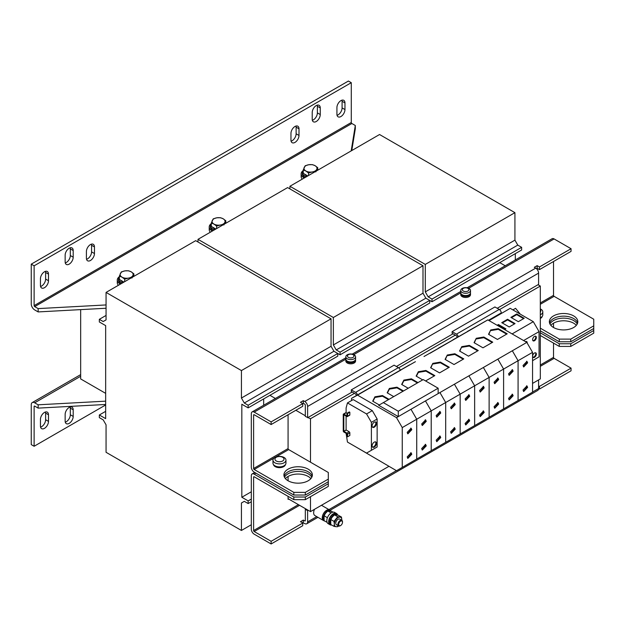 <?xml version="1.0" encoding="UTF-8"?>
<svg xmlns="http://www.w3.org/2000/svg" width="625" height="625" viewBox="0 0 625 625"><rect width="100%" height="100%" fill="white"/><g stroke="black" fill="none" stroke-linecap="round" stroke-linejoin="round"><path stroke-width="0.94" d="M284.102 476.289A14.219 8.211 180 0 1 288.078 471.812A14.219 8.211 180 0 1 302.492 469.797A14.219 8.211 180 0 1 312.172 476.289M308.188 480.766A14.219 8.211 0 0 0 312.359 474.961A14.219 8.211 0 0 0 303.578 467.375A14.219 8.211 0 0 0 288.078 469.156A14.219 8.211 0 0 0 283.914 474.961A14.219 8.211 0 0 0 292.695 482.547A14.219 8.211 0 0 0 308.188 480.766M549.555 323.031A14.219 8.211 180 0 1 553.531 318.555A14.219 8.211 180 0 1 567.945 316.547A14.219 8.211 180 0 1 577.617 323.031M573.641 327.508A14.219 8.211 0 0 0 577.805 321.703A14.219 8.211 0 0 0 569.023 314.117A14.219 8.211 0 0 0 553.531 315.898A14.219 8.211 0 0 0 549.367 321.703A14.219 8.211 0 0 0 558.141 329.289A14.219 8.211 0 0 0 573.641 327.508M311.773 477.281A14.219 8.211 -0 0 0 288.078 473.797A14.219 8.211 -0 0 0 284.5 477.281M285.398 478.609A14.219 8.211 180 0 1 288.078 476.453L288.078 480.766M577.227 324.031A14.219 8.211 -0 0 0 553.531 320.547A14.219 8.211 -0 0 0 549.945 324.031M550.844 325.352A14.219 8.211 180 0 1 553.531 323.195A14.219 8.211 180 0 1 576.32 325.352M469.703 396.273L469.031 394.789L465.109 398.93L465.781 400.414L469.703 396.273M465.516 400.203L469.125 395.945L468.719 394.664M469.703 420.82L469.031 419.336L465.109 423.477L465.781 424.961L469.703 420.82M465.516 424.75L469.125 420.492L468.719 419.211M498.664 379.555L497.992 378.07L494.062 382.211L494.742 383.695L498.664 379.555M494.477 383.484L498.086 379.227L497.672 377.945M498.664 404.102L497.992 402.617L494.062 406.758L494.742 408.242L498.664 404.102M494.477 408.031L498.086 403.773L497.672 402.492M455.227 429.18L454.555 427.695L450.625 431.836L451.305 433.32L455.227 429.18M451.039 433.117L454.648 428.852L454.242 427.57M455.227 404.633L454.555 403.148L450.625 407.289L451.305 408.773L455.227 404.633M451.039 408.562L454.648 404.305L454.242 403.023M440.742 412.992L440.07 411.508L436.148 415.648L436.82 417.133L440.742 412.992M436.562 416.922L440.172 412.664L439.758 411.383M440.742 437.539L440.07 436.055L436.148 440.195L436.82 441.68L440.742 437.539M436.562 441.477L440.172 437.211L439.758 435.93M374.266 447.094A3.047 1.758 120 0 0 376.258 444.414A3.047 1.758 120 0 0 375.789 441.969A3.047 1.758 120 0 0 374.266 442.117A3.047 1.758 120 0 0 372.273 444.805A3.047 1.758 120 0 0 372.742 447.25A3.047 1.758 120 0 0 374.266 447.094M372.484 447.031A3.047 1.758 120 0 0 373.695 446.766A3.047 1.758 120 0 0 375.594 444.344A3.047 1.758 120 0 0 375.477 441.852M374.266 427.195A3.047 1.758 120 0 0 376.258 424.508A3.047 1.758 120 0 0 375.789 422.062A3.047 1.758 120 0 0 374.266 422.219A3.047 1.758 120 0 0 372.273 424.898A3.047 1.758 120 0 0 372.742 427.344A3.047 1.758 120 0 0 374.266 427.195M372.484 427.133A3.047 1.758 120 0 0 373.695 426.859A3.047 1.758 120 0 0 375.594 424.438A3.047 1.758 120 0 0 375.477 421.945M527.195 343.07A2.641 1.523 120 0 0 526.672 341.562A2.641 1.523 120 0 0 525.469 341.625M526.641 342.297A2.641 1.523 120 0 0 526.352 341.453M534.484 357.312A2.641 1.523 120 0 0 536.211 354.992A2.641 1.523 120 0 0 535.805 352.875A2.641 1.523 120 0 0 534.484 353A2.641 1.523 120 0 0 532.758 355.328A2.641 1.523 120 0 0 533.164 357.445A2.641 1.523 120 0 0 534.484 357.312M532.906 357.227A2.641 1.523 120 0 0 533.906 356.984A2.641 1.523 120 0 0 535.547 354.922A2.641 1.523 120 0 0 535.484 352.758M534.484 340.727A2.641 1.523 120 0 0 536.211 338.406A2.641 1.523 120 0 0 535.805 336.289A2.641 1.523 120 0 0 534.484 336.414A2.641 1.523 120 0 0 532.758 338.742A2.641 1.523 120 0 0 533.164 340.859A2.641 1.523 120 0 0 534.484 340.727M532.906 340.641A2.641 1.523 120 0 0 533.906 340.398A2.641 1.523 120 0 0 535.547 338.336A2.641 1.523 120 0 0 535.484 336.172M426.266 445.898L425.594 444.414L421.672 448.555L422.344 450.039L426.266 445.898M422.078 449.836L425.695 445.57L425.281 444.289M426.266 421.352L425.594 419.867L421.672 424.008L422.344 425.492L426.266 421.352M422.078 425.281L425.695 421.023L425.281 419.742M527.617 362.836L526.945 361.352L523.023 365.492L523.695 366.977L527.617 362.836M523.438 366.766L527.047 362.508L526.633 361.227M527.617 387.383L526.945 385.898L523.023 390.039L523.695 391.523L527.617 387.383M523.438 391.312L527.047 387.055L526.633 385.773M513.141 371.195L512.469 369.711L508.547 373.852L509.219 375.336L513.141 371.195M508.953 375.125L512.562 370.867L512.156 369.586M513.141 395.742L512.469 394.258L508.547 398.398L509.219 399.883L513.141 395.742M508.953 399.672L512.562 395.414L512.156 394.133M484.18 387.914L483.508 386.43L479.586 390.57L480.258 392.055L484.18 387.914M480 391.844L483.609 387.586L483.195 386.305M484.18 412.461L483.508 410.977L479.586 415.117L480.258 416.602L484.18 412.461M480 416.391L483.609 412.133L483.195 410.852M411.789 429.711L411.117 428.227L407.188 432.367L407.867 433.852L411.789 429.711M407.602 433.641L411.211 429.383L410.805 428.102M411.789 454.258L411.117 452.773L407.188 456.914L407.867 458.398L411.789 454.258M407.602 458.195L411.211 453.93L410.805 452.648M44.469 428.352A5.688 3.281 120 0 0 48.484 421.391L48.484 414.758A5.688 3.281 120 0 0 47.312 412.148A5.688 3.281 120 0 0 42.93 413.672A5.688 3.281 120 0 0 40.445 419.398L40.445 426.031A5.688 3.281 120 0 0 41.617 428.641A5.688 3.281 120 0 0 44.469 428.352M40.57 427.133A5.688 3.281 120 0 0 41.594 426.695A5.688 3.281 120 0 0 45.617 419.727L45.617 413.094A5.688 3.281 120 0 0 45.484 411.992M69.172 423.383A5.688 3.281 120 0 0 73.195 416.414L73.195 409.781A5.688 3.281 120 0 0 72.016 407.172A5.688 3.281 120 0 0 67.633 408.695A5.688 3.281 120 0 0 65.148 414.422L65.148 421.055A5.688 3.281 120 0 0 66.328 423.664A5.688 3.281 120 0 0 69.172 423.383M65.281 422.156A5.688 3.281 120 0 0 66.297 421.719A5.688 3.281 120 0 0 70.32 414.758L70.32 408.117A5.688 3.281 120 0 0 70.188 407.023M294.977 126.484A5.688 3.281 120 0 0 290.953 133.453L290.953 140.086A5.688 3.281 120 0 0 292.133 142.688A5.688 3.281 120 0 0 296.516 141.164A5.688 3.281 120 0 0 299 135.445L299 128.805A5.688 3.281 120 0 0 297.82 126.203A5.688 3.281 120 0 0 294.977 126.484M316.234 105.586A5.688 3.281 120 0 0 312.211 112.555L312.211 119.188A5.688 3.281 120 0 0 313.391 121.789A5.688 3.281 120 0 0 317.773 120.266A5.688 3.281 120 0 0 320.258 114.547L320.258 107.906A5.688 3.281 120 0 0 319.078 105.305A5.688 3.281 120 0 0 316.234 105.586M340.938 100.609A5.688 3.281 120 0 0 336.922 107.578L336.922 114.211A5.688 3.281 120 0 0 338.094 116.813A5.688 3.281 120 0 0 342.477 115.289A5.688 3.281 120 0 0 344.961 109.57L344.961 102.93A5.688 3.281 120 0 0 343.781 100.328A5.688 3.281 120 0 0 340.938 100.609M69.172 248.227A5.688 3.281 120 0 0 65.148 255.195L65.148 261.828A5.688 3.281 120 0 0 66.328 264.43A5.688 3.281 120 0 0 70.711 262.906A5.688 3.281 120 0 0 73.195 257.188L73.195 250.547A5.688 3.281 120 0 0 72.016 247.945A5.688 3.281 120 0 0 69.172 248.227M90.43 244.578A5.688 3.281 120 0 0 86.406 251.547L86.406 258.18A5.688 3.281 120 0 0 87.586 260.781A5.688 3.281 120 0 0 91.969 259.258A5.688 3.281 120 0 0 94.453 253.539L94.453 246.898A5.688 3.281 120 0 0 93.273 244.297A5.688 3.281 120 0 0 90.43 244.578M44.469 271.781A5.688 3.281 120 0 0 40.445 278.75L40.445 285.383A5.688 3.281 120 0 0 41.617 287.984A5.688 3.281 120 0 0 46.008 286.461A5.688 3.281 120 0 0 48.484 280.734L48.484 274.102A5.688 3.281 120 0 0 47.312 271.5A5.688 3.281 120 0 0 44.469 271.781M303.148 170.586A9.344 5.398 0 0 0 301.141 173.922A9.344 5.398 0 0 0 303.883 177.734A9.344 5.398 0 0 0 304.297 177.961M303.242 170.477A8.125 4.688 0 0 0 302.359 172.594L302.359 173.922A8.125 4.688 0 0 0 304.742 177.242A8.125 4.688 0 0 0 305.156 177.461M302.359 172.594A8.125 4.688 0 0 0 304.742 175.914A8.125 4.688 0 0 0 306.508 176.688M307.711 175.992A6.5 3.75 180 0 1 305.891 175.25A6.5 3.75 180 0 1 304.492 174.039M119.289 276.734A9.344 5.398 0 0 0 117.281 280.07A9.344 5.398 0 0 0 120.023 283.891A9.344 5.398 0 0 0 120.438 284.117M119.375 276.625A8.125 4.688 0 0 0 118.5 278.75L118.5 280.07A8.125 4.688 0 0 0 120.883 283.391A8.125 4.688 0 0 0 121.297 283.617M118.5 278.75A8.125 4.688 0 0 0 120.883 282.062A8.125 4.688 0 0 0 122.648 282.836M123.852 282.141A6.5 3.75 180 0 1 122.031 281.398A6.5 3.75 180 0 1 120.633 280.195M211.219 223.656A9.344 5.398 0 0 0 209.211 227A9.344 5.398 0 0 0 211.953 230.812A9.344 5.398 0 0 0 212.367 231.039M211.305 223.555A8.125 4.688 0 0 0 210.43 225.672L210.43 227A8.125 4.688 0 0 0 212.812 230.312A8.125 4.688 0 0 0 213.227 230.539M210.43 225.672A8.125 4.688 0 0 0 212.812 228.984A8.125 4.688 0 0 0 214.578 229.758M215.781 229.062A6.5 3.75 180 0 1 213.961 228.328A6.5 3.75 180 0 1 212.562 227.117M345.891 359.523A4.875 2.812 0 0 0 345.836 359.953L345.836 361.016A4.875 2.812 0 0 0 347.258 363.008A4.875 2.812 0 0 0 352.578 363.617A4.875 2.812 0 0 0 355.586 361.016L355.586 359.953A4.875 2.812 0 0 0 355.523 359.523M345.836 359.953A4.875 2.812 0 0 0 347.258 361.945A4.875 2.812 0 0 0 352.578 362.555A4.875 2.812 0 0 0 355.586 359.953M353.023 354.703A3.281 1.891 0 0 0 348.391 354.703A3.281 1.891 0 0 0 348.391 357.375A3.281 1.891 0 0 0 353.023 357.375A3.281 1.891 0 0 0 353.023 354.703M347.258 354.812A4.875 2.812 180 0 1 349.086 354.148A4.875 2.812 180 0 1 352.336 354.148A4.875 2.812 180 0 1 354.156 354.812A4.875 2.812 180 0 1 355.586 356.805A4.875 2.812 180 0 1 354.156 358.789A4.875 2.812 180 0 1 347.258 358.789A4.875 2.812 180 0 1 345.836 356.805A4.875 2.812 180 0 1 347.258 354.812M355.586 356.805L355.586 359.094A4.875 2.812 180 0 1 354.156 361.078A4.875 2.812 180 0 1 348.844 361.688A4.875 2.812 180 0 1 345.836 359.094L345.836 356.805M460.805 293.18A4.875 2.812 0 0 0 460.75 293.609L460.75 294.672A4.875 2.812 0 0 0 462.172 296.656A4.875 2.812 0 0 0 467.484 297.273A4.875 2.812 0 0 0 470.5 294.672L470.5 293.609A4.875 2.812 0 0 0 470.438 293.18M460.75 293.609A4.875 2.812 0 0 0 462.172 295.602A4.875 2.812 0 0 0 467.484 296.211A4.875 2.812 0 0 0 470.5 293.609M469.07 288.469A4.875 2.812 180 0 1 470.5 290.453A4.875 2.812 180 0 1 469.07 292.445A4.875 2.812 180 0 1 462.172 292.445A4.875 2.812 180 0 1 460.75 290.453A4.875 2.812 180 0 1 462.172 288.469A4.875 2.812 180 0 1 464 287.805A4.875 2.812 180 0 1 467.25 287.805A4.875 2.812 180 0 1 469.07 288.469M470.5 290.453L470.5 292.742A4.875 2.812 180 0 1 469.07 294.734A4.875 2.812 180 0 1 463.758 295.344A4.875 2.812 180 0 1 460.75 292.742L460.75 290.453M463.305 291.031A3.281 1.891 0 0 0 467.938 291.031A3.281 1.891 0 0 0 467.938 288.352A3.281 1.891 0 0 0 463.305 288.352A3.281 1.891 0 0 0 463.305 291.031M282.664 457.289A4.523 2.609 0 0 0 276.266 457.289A4.523 2.609 0 0 0 276.266 460.984A4.523 2.609 0 0 0 282.664 460.984A4.523 2.609 0 0 0 282.664 457.289M274.867 457.477A6.5 3.75 180 0 1 276.711 456.734A10.562 10.562 0 0 1 282.219 456.734A6.5 3.75 180 0 1 284.062 457.477A6.5 3.75 180 0 1 285.961 460.133A6.5 3.75 180 0 1 284.062 462.789A6.5 3.75 180 0 1 274.867 462.789A6.5 3.75 180 0 1 272.961 460.133A6.5 3.75 180 0 1 274.867 457.477M285.961 460.133L285.961 463.117A6.5 3.75 180 0 1 284.062 465.773A6.5 3.75 180 0 1 276.977 466.586A6.5 3.75 180 0 1 272.961 463.117L272.961 460.133M540.312 308.906A6.5 3.75 180 0 1 540.891 309.203A6.5 3.75 180 0 1 542.797 311.852L542.797 314.836A6.5 3.75 180 0 1 540.891 317.492A6.5 3.75 180 0 1 540.312 317.789M542.797 311.852A6.5 3.75 180 0 1 540.891 314.508A6.5 3.75 180 0 1 540.312 314.805M324.07 520.758A6.094 3.516 -60 0 1 323.531 520.547A6.094 3.516 -60 0 1 322.594 515.664A6.094 3.516 -60 0 1 326.578 510.289A6.094 3.516 -60 0 1 329.625 509.992A6.094 3.516 -60 0 1 330.078 510.344M337.516 514.688A6.5 3.75 120 0 0 336.492 513.484A6.5 3.75 120 0 0 329.023 519.438A6.5 3.75 120 0 0 329.992 524.742A6.5 3.75 120 0 0 331.547 525.023M336.492 513.484L334.656 512.422A6.5 3.75 120 0 0 327.188 518.375A6.5 3.75 120 0 0 328.156 523.68L329.992 524.742M340.203 525.781L340.594 525.555A2.688 1.555 -60 0 1 338.695 524.461A2.688 1.555 -60 0 1 340.594 521.164A2.688 1.555 -60 0 1 342.5 522.266A2.688 1.555 -60 0 1 340.594 525.555L340.203 525.781A3.25 1.875 -60 0 1 338.578 525.945A3.25 1.875 -60 0 1 338.078 523.344A3.25 1.875 -60 0 1 340.203 520.477A3.25 1.875 -60 0 1 341.828 520.32A3.25 1.875 -60 0 1 342.5 521.805A3.25 1.875 -60 0 1 342.492 522.047M338.578 525.945L336.445 524.719A3.25 1.875 -60 0 1 335.945 522.109A3.25 1.875 -60 0 1 338.07 519.25A3.25 1.875 -60 0 1 339.695 519.086L341.828 520.32M454.422 437.273L460.164 433.961L460.164 394.148L454.422 384.203L526.812 342.406L487.812 319.891L467.438 331.438M483.375 420.555L489.125 417.242L489.125 377.43L483.375 367.484L489.125 377.43L503.602 369.07L497.859 359.125L503.602 369.07L518.078 360.711L512.336 350.766L518.078 360.711L532.562 352.352L526.812 342.406M439.938 445.633L445.688 442.32L445.688 402.508L439.938 392.562L454.422 384.203L460.164 394.148L474.641 385.789L468.898 375.844L474.648 385.789L489.125 377.43L489.125 417.242L503.602 408.883L503.602 369.07L503.602 408.883L518.078 400.523L518.086 360.711L518.078 400.523L532.562 392.164L532.562 352.352M425.461 453.992L431.211 450.68L431.211 410.867L425.461 400.922L439.938 392.562L445.688 402.508L460.164 394.148L460.164 433.961L474.641 425.602L474.641 385.789L474.648 425.602L489.125 417.242M410.984 462.352L416.727 459.039L416.727 419.227L410.984 409.281L425.461 400.922L398.289 416.609L398.289 411.234L438.156 388.211L423.219 379.586L378.695 405.297L398.289 416.609L396.508 417.641L357.508 395.125L351.57 398.336L409.523 364.875M512.336 403.836L518.086 400.523M497.859 412.195L503.602 408.883M468.898 428.914L474.648 425.602M357.203 447.695L396.508 470.711L402.25 467.398L402.25 427.586L396.508 417.641M80.664 309.625L80.664 378.93L105.656 393.359M99.336 414.984L99.336 417.641L103.188 419.859L106.062 424.836L106.062 452.305L241.43 530.461L241.43 502.992L244.297 501.336L248.148 503.555L248.148 500.906L241.828 497.25L241.828 404.234L248.148 407.883L248.148 405.234L244.297 403.008L241.43 398.031L241.43 370.57L106.062 292.414L106.062 319.883L103.188 321.539L99.336 319.312L99.336 321.969L105.656 325.617L105.656 418.633L99.336 414.984L105.656 411.336M515.32 259.961L515.32 253.633M248.148 407.883L337.781 356.141L337.781 353.484L340.078 354.812L429.711 303.062L429.711 300.406L432.008 301.734L521.641 249.984L521.641 247.336L517.789 245.109L514.922 240.133L514.922 212.664L379.555 134.516L289.922 186.266L289.922 188.914M432.008 301.734L432.008 299.078L521.641 247.336M432.008 299.078L428.156 296.859L517.789 245.109M428.156 296.859L425.289 291.883L514.922 240.133M425.289 291.883L425.289 264.414L514.922 212.664M425.289 264.414L289.922 186.266M263.664 405.25L263.664 398.93M241.828 497.25L251.312 491.781M241.43 530.461L251.312 524.75M241.43 502.992L244.297 501.336M248.148 503.555L251.312 501.734M248.148 500.906L251.312 499.078M248.148 405.234L337.781 353.484L333.93 351.258L331.055 346.289L331.055 318.82L195.688 240.664L106.062 292.414M244.297 403.008L333.93 351.258M241.43 398.031L331.055 346.289M241.43 370.57L331.055 318.82M99.336 319.312L106.062 315.438M340.078 354.812L340.078 352.156L429.711 300.406L425.859 298.188L422.992 293.211L422.992 265.742L287.625 187.586L197.992 239.336L197.992 241.992M340.078 352.156L336.227 349.938L425.859 298.188M336.227 349.938L333.359 344.961L422.992 293.211M333.359 344.961L333.359 317.492L422.992 265.742M333.359 317.492L197.992 239.336M295.836 410.273L305.32 415.75M269.922 395.312L275.398 398.477M505.227 265.789L499.75 262.625M288.078 498.68L310.492 511.617L388.922 466.336M532.562 383.406L540.312 378.93L540.312 286.047L538.016 284.719L538.594 284.383L538.594 273.109A4.062 2.344 -120 0 0 535.719 268.133L534.281 267.305L537.156 265.641L539.453 266.969L571.055 248.727L554.102 238.937A4.062 2.344 -120 0 0 552.07 238.742L467.133 287.781M305.32 499.672L293.828 499.672L293.828 497.023L305.32 497.023L305.32 499.672L328.305 486.406L328.305 479.109L305.32 492.375L305.32 495.031L293.828 495.031L293.828 492.375L254.18 469.484A0.812 0.469 60 0 1 253.609 468.492L253.609 415.086A0.812 0.469 60 0 1 254.18 414.75L271.133 424.539L271.133 421.883L303.305 403.305L304.742 404.141A0.812 0.469 60 0 1 305.32 405.133L305.32 416.414L310.492 418.734L310.492 462.188M310.492 478.195L310.492 479.031M310.492 496.688L310.492 511.617M310.492 418.734L354.445 393.359M398.664 367.828L455.281 335.141M499.5 309.609L540.312 286.047M308.188 417.406L352.148 392.031M396.391 366.484L452.984 333.812M497.227 308.273L538.016 284.719M288.078 496.359L288.078 499.344L288.656 499.016M253.609 477.117L254.18 476.789A0.812 0.469 60 0 0 253.609 477.117L253.609 530.523A0.812 0.469 60 0 0 254.18 531.523L299.57 505.312M540.312 366.32L554.102 358.359A0.812 0.469 -120 0 1 553.531 357.367L553.531 343.102M553.531 327.508L553.531 323.195M293.828 497.023L254.18 474.133A4.062 2.344 60 0 0 252.148 473.93A4.062 2.344 60 0 0 251.312 475.789L251.312 529.195A4.062 2.344 60 0 0 254.18 534.172L271.133 543.961L302.734 525.719L302.734 523.062L271.133 541.305L271.133 543.961M307.617 417.742L307.617 406.461A4.062 2.344 60 0 0 304.742 401.484L303.305 400.656L300.438 402.312L302.734 403.641L302.734 406.297L271.133 424.539M303.305 403.305L303.305 400.656M536.477 268.688L537.156 268.297L539.453 269.625L571.055 251.383L571.055 248.727M293.828 495.031L254.18 472.141A4.062 2.344 60 0 1 251.312 467.164L251.312 413.758A4.062 2.344 60 0 1 252.148 411.898A4.062 2.344 60 0 1 254.18 412.102L271.133 421.883M537.156 268.297L537.156 265.641M539.453 269.625L539.453 266.969M328.305 481.758L305.32 495.031M288.078 414.75L288.078 448.586A0.812 0.469 -120 0 0 288.656 449.586L328.305 472.477L328.305 479.109M570.766 346.422L559.273 346.422L559.273 343.766L570.766 343.766L570.766 346.422L593.75 333.148L593.75 328.508L570.766 341.773L559.273 341.773L559.273 339.117L540.312 328.172M593.75 328.508L593.75 325.852L570.766 339.117L570.766 341.773M540.312 330.828L559.273 341.773M273.492 464.609A6.016 3.469 0 0 0 279.461 467.648A6.016 3.469 0 0 0 285.43 464.609M293.828 492.375L305.32 492.375M540.312 318.484A6.016 3.469 0 0 0 542.258 316.328M593.75 325.852L593.75 319.219L554.102 296.328A0.812 0.469 -120 0 1 553.531 295.336L553.531 261.5M559.273 339.117L570.766 339.117M356.164 395.68L356.164 395.016A0.812 0.469 -120 0 0 355.594 394.023L351.281 391.531L351.281 389.875L394.086 365.164L398.398 367.648A2.844 1.641 60 0 1 400.273 370.219M501.242 313.523L501.242 312.914A2.844 1.641 60 0 0 499.234 309.43L494.922 306.945L452.117 331.656L456.43 334.148A2.844 1.641 -120 0 1 458.305 336.711M457 337.461L457 336.797A0.812 0.469 -120 0 0 456.43 335.805L452.117 333.312L452.117 331.656M327.266 511.031A6.016 3.469 120 0 0 323.523 516.336A6.016 3.469 120 0 0 324.492 521.008L323.57 520.477A6.016 3.469 120 0 1 322.609 515.805A6.016 3.469 120 0 1 326.344 510.5L327.266 511.469M327.727 511.094L326.805 510.234L326.805 510.766M324.492 521.008A6.016 3.469 120 0 0 325.156 521.25M331.219 511.273A6.016 3.469 120 0 0 330.5 510.586A6.016 3.469 120 0 0 327.727 510.766M330.5 510.586L329.586 510.062A6.016 3.469 120 0 0 326.805 510.234M333.93 514.875A6.016 3.469 120 0 0 330.188 520.18A6.016 3.469 120 0 0 331.156 524.852L330.234 524.32A6.016 3.469 120 0 1 329.273 519.648A6.016 3.469 120 0 1 333.016 514.344L333.93 515.32M334.391 514.938L333.469 514.078L333.469 514.609M331.156 524.852A6.016 3.469 120 0 0 331.82 525.094M337.883 515.117A6.016 3.469 120 0 0 337.164 514.438A6.016 3.469 120 0 0 334.391 514.609M337.164 514.438L336.25 513.906A6.016 3.469 120 0 0 333.469 514.078M332.977 512.156L331.562 511.344L327.828 511.008L325.633 513.141L324.094 515.656L327.391 517.781M324.094 515.656L324.094 520.633L327.086 522.359M327.828 511.008L331.07 512.883M334 521.375L337.734 516.727L341.469 517.062L338.227 515.195L336.031 514.836L334.492 514.859L332.297 516.992L330.758 519.508L334 521.375L334.336 524.055A5.281 3.047 -60 0 1 336.203 519.242A5.281 3.047 -60 0 1 339.938 517.086A5.281 3.047 -60 0 1 341.805 519.742L341.781 520.297M341.469 517.062L341.805 519.742A5.281 3.047 -60 0 1 341.773 520.289M338.523 525.914A5.281 3.047 -60 0 1 336.203 526.711L334 526.352L334.336 524.055A5.281 3.047 120 0 0 336.203 526.711L337.734 526.688L338.602 525.961M330.758 519.508L330.758 524.484L334 526.352M334.492 514.859L337.734 516.727M314.508 509.297A6.094 3.516 120 0 0 314.914 515.57L323.531 520.547M305.32 509.297L305.32 520.57A0.812 0.469 60 0 1 304.742 520.906L303.305 520.078L300.438 521.734L304.742 523.562A4.062 2.344 60 0 0 306.773 523.758A4.062 2.344 60 0 0 307.617 521.898L307.617 510.625L305.32 509.297L305.891 508.961M538.594 379.922L538.594 388.547L532.562 392.031M308.188 510.289L307.617 510.625M330.055 510.32L537.75 390.406A4.062 2.344 -120 0 0 538.594 388.547L539.453 389.047L571.055 370.805L571.055 368.148L539.453 386.391L539.453 389.047M305.32 497.023L328.305 483.75M570.766 343.766L593.75 330.5M540.312 332.82L559.273 343.766M254.18 476.789L293.828 499.672M288.078 476.453A14.219 8.211 180 0 1 310.875 478.609M540.312 335.469L559.273 346.422M539.453 386.391L538.594 385.898M303.305 520.078L303.305 522.727M554.102 358.359L571.055 368.148M271.133 541.305L254.18 531.523M540.312 312.055A4.523 2.609 0 0 0 540.312 309.664M409.406 463.266L403.844 466.477M467.32 429.828L461.758 433.039M432.82 363.375L430.617 367.742L439.539 372.891L449.305 367.25L440.383 362.102L432.82 363.375L430.875 367.891M429.898 353.328L458.859 336.609L438.477 348.156M496.281 413.109L490.719 416.32M461.773 346.656L459.57 351.023L468.5 356.172L478.266 350.531L469.336 345.383L461.773 346.656L459.836 351.172M458.859 336.609L487.812 319.891M452.844 438.188L447.281 441.398M415.422 361.688L395.039 373.234M425.578 380.953L434.828 375.609L425.906 370.461L418.344 371.734L416.133 376.102L422.703 379.891M402.25 467.398L460.164 433.961M445.688 442.32L445.688 402.508L431.211 410.867L425.461 400.922L438.156 393.586L438.156 388.211M438.359 446.547L432.805 449.758M400.938 370.047L380.562 381.594M417.992 382.609L411.422 378.82L403.859 380.094L401.656 384.461L408.227 388.25M431.211 450.68L431.211 410.867L416.727 419.227L410.984 409.281M481.797 421.469L476.242 424.68M510.758 404.75L505.195 407.961M525.234 396.391L519.68 399.602M423.883 454.906L418.32 458.117M346.109 433.328L347.453 442.062L366.555 453.094L371.391 450.305L371.391 422.328L377.141 419.016L372.305 410.633L353.195 399.602L347.453 402.922L346.109 407.922L346.109 412.766A0.891 0.516 -120 0 1 346.172 412.797L346.977 413.258L346.961 415.883L343.875 414.125A0.891 0.516 -120 0 0 343.242 414.484L343.242 430.945A0.891 0.516 -120 0 0 343.875 432.039L346.914 433.797L346.977 436.484L347.547 436.812L349.844 435.484L349.844 432.898A0.891 0.516 60 0 0 349.219 431.805L346.109 429.945L346.109 416.078M371.391 422.328L366.555 413.953L372.305 410.633M371.391 450.305L377.141 446.984L377.141 419.016M366.555 413.953L347.453 402.922M347.367 416.586A0.891 0.516 60 0 0 347.547 416.18L347.547 413.594L346.977 413.258L349.273 411.93L349.844 412.266L349.844 414.852A0.891 0.516 60 0 1 349.664 415.266L347.367 416.586A0.891 0.516 60 0 1 346.914 416.547L343.812 414.82L343.812 431.273L346.914 433.133A0.891 0.516 60 0 1 347.547 434.227L347.547 436.812M523.602 340.547L539.055 331.625L539.055 356.836L532.562 360.68M520.273 314.148L515.594 308.328L512.898 309.891M489.016 320.586L510.219 308.344L533.305 321.672L539.055 331.625M512.102 333.914L533.305 321.672M515.062 323.578L507.578 319.258L501.75 322.656L509.203 326.961L515.062 323.578M524.195 318.305L516.711 313.984L510.883 317.383L518.336 321.688L524.195 318.305M347.547 413.594L349.844 412.266M383.344 402.609L398.289 411.234M386.461 378.406L366.086 389.953M403.508 390.969L396.945 387.18L389.383 388.453L387.18 392.82L393.742 396.609M504.633 329.602L505.93 328.852L498.445 324.531L497.156 325.281M490.734 329.938L488.531 334.305L497.453 339.453L507.219 333.812L498.297 328.664L490.734 329.938L488.789 334.453M473.336 328.25L452.961 339.797M476.258 338.297L474.055 342.664L482.977 347.812L492.742 342.172L483.82 337.023L476.258 338.297L474.312 342.812M444.375 344.969L424 356.516M447.297 355.016L445.094 359.383L454.016 364.531L463.781 358.891L454.859 353.742L447.297 355.016L445.352 359.531M416.727 459.039L416.727 419.227L402.25 427.586M357.508 395.125L371.984 386.766M389.031 399.328L382.469 395.539L374.906 396.812L372.695 401.18L379.266 404.969M351.57 398.336L351.57 400.547M357.469 394.93A2.844 1.641 -120 0 0 355.594 392.359L351.281 389.875M470.414 293.258L470.414 293.609A4.797 2.766 0 0 1 467.578 296.133A4.797 2.766 0 0 1 462.422 295.672L462.422 294.867M460.828 293.258L460.828 293.609A4.797 2.766 0 0 0 462.047 295.453L462.047 294.664M355.5 359.602L355.5 359.953A4.797 2.766 180 0 1 350.711 362.719A4.797 2.766 180 0 1 345.914 359.953L345.914 359.602M34.125 406.461L34.695 406.133A0.812 0.469 -120 0 0 34.125 406.461L34.125 446.266L105.656 404.969M105.656 401.156L38.148 404.805L34.695 402.812A4.875 2.812 -120 0 0 32.258 402.57A4.875 2.812 -120 0 0 31.25 404.805L31.25 444.609L34.125 446.266M34.695 406.133L38.148 408.117L105.656 404.477M38.148 404.805L38.148 408.117M351.859 123.5A0.812 0.469 60 0 1 351.281 122.508L351.281 82.695L34.125 265.812L34.125 305.617A0.812 0.469 -120 0 0 34.695 306.609L351.859 123.5L355.305 125.492L355.305 128.805L351.781 150.547M106.062 308.25L38.148 311.922L34.695 309.93A4.875 2.812 -120 0 1 31.25 303.961L31.25 264.148L34.125 265.812M31.25 264.148L348.406 81.039L351.281 82.695M291.086 141.188A5.688 3.281 120 0 0 296.125 133.781L296.125 127.148A5.688 3.281 120 0 0 295.992 126.047M312.344 120.289A5.688 3.281 120 0 0 317.383 112.883L317.383 106.25A5.688 3.281 120 0 0 317.25 105.148M337.047 115.312A5.688 3.281 120 0 0 342.086 107.906L342.086 101.273A5.688 3.281 120 0 0 341.961 100.172M65.281 262.93A5.688 3.281 120 0 0 70.32 255.523L70.32 248.891A5.688 3.281 120 0 0 70.188 247.789M86.539 259.281A5.688 3.281 120 0 0 91.578 251.875L91.578 245.242A5.688 3.281 120 0 0 91.445 244.141M40.57 286.484A5.688 3.281 120 0 0 45.617 279.078L45.617 272.445A5.688 3.281 120 0 0 45.484 271.344M38.148 311.922L38.148 308.602L34.695 306.609M301.141 173.922L301.141 176.578A9.344 5.398 0 0 0 302.266 179.133M117.281 280.07L117.281 282.727A9.344 5.398 0 0 0 118.398 285.289M209.211 227L209.211 229.648A9.344 5.398 0 0 0 210.336 232.211M355.305 125.492L351.188 150.891M106.062 304.938L38.148 308.602M223.867 224.961L225.813 220.773L223.156 218.773L220.5 217.711L216.875 217.797L213.25 218.836L211.305 223.023L213.961 224.078A6.5 3.75 180 0 1 212.281 220.453A6.5 3.75 180 0 1 216.875 217.797A6.5 3.75 180 0 1 223.156 218.773A6.5 3.75 180 0 1 224.836 222.398A6.5 3.75 180 0 1 220.242 225.047L222.984 224.906M213.961 224.078A6.5 3.75 0 0 0 220.242 225.047L216.617 226.086L213.961 224.078M215.859 229.023L211.305 226.391L211.305 223.023M216.617 228.586L216.617 226.086M225.813 223.273L225.813 220.773M131.938 278.039L133.875 273.852L131.227 271.844L128.57 270.789L124.945 270.875L121.32 271.914L119.375 276.094L122.031 277.156A6.5 3.75 180 0 1 120.352 273.531A6.5 3.75 180 0 1 124.945 270.875A6.5 3.75 180 0 1 131.227 271.844A6.5 3.75 180 0 1 132.906 275.469A6.5 3.75 180 0 1 128.312 278.125L131.055 277.984M122.031 277.156A6.5 3.75 0 0 0 128.312 278.125L124.688 279.164L122.031 277.156M123.93 282.094L119.375 279.469L119.375 276.094M124.688 281.656L124.688 279.164M133.875 276.352L133.875 273.852M315.797 171.891L317.742 167.703L315.086 165.695L312.43 164.641L308.805 164.727L305.18 165.758L303.242 169.945L305.891 171A6.5 3.75 180 0 1 304.211 167.375A6.5 3.75 180 0 1 308.805 164.727A6.5 3.75 180 0 1 315.086 165.695A6.5 3.75 180 0 1 316.766 169.32A6.5 3.75 180 0 1 312.172 171.977L314.914 171.828M305.891 171A6.5 3.75 0 0 0 312.172 171.977L308.547 173.008L305.891 171M307.789 175.945L303.242 173.32L303.242 169.945M308.547 175.508L308.547 173.008M317.742 170.203L317.742 167.703M388.461 399.656L382.469 396.203L374.906 397.477L372.961 401.328M382.469 396.203L382.469 395.539M374.906 397.477L374.906 396.812M463.211 359.219L454.859 354.406L447.297 355.68M454.859 354.406L454.859 353.742M492.164 342.5L483.82 337.688L476.258 338.961M483.82 337.688L483.82 337.023M506.648 334.141L498.297 329.328L490.734 330.602M498.297 329.328L498.297 328.664M505.352 329.188L498.445 325.195L498.445 324.531M498.445 325.195L497.727 325.609M402.938 391.297L396.945 387.844L389.383 389.117L387.438 392.969M396.945 387.844L396.945 387.18M389.383 389.117L389.383 388.453M523.625 318.633L516.711 314.648L516.711 313.984M516.711 314.648L511.453 317.711M514.492 323.914L507.578 319.922L507.578 319.258M507.578 319.922L502.32 322.992M417.414 382.938L411.422 379.484L403.859 380.758L401.914 384.609M411.422 379.484L411.422 378.82M403.859 380.758L403.859 380.094M434.25 375.938L425.906 371.125L418.344 372.398L418.344 371.734M425.906 371.125L425.906 370.461M418.344 372.398L416.398 376.25M477.688 350.859L469.336 346.047L461.773 347.32M469.336 346.047L469.336 345.383M448.727 367.578L440.383 362.766L432.82 364.039M440.383 362.766L440.383 362.102M48.484 421.391L45.617 419.727M73.195 416.414L70.32 414.758M553.531 357.367L540.312 365M298.422 504.648L253.609 530.523M304.742 401.484L535.719 268.133M254.18 412.102L345.836 359.18M353.766 354.609L460.75 292.836M468.672 288.266L554.102 238.937M254.18 469.484L274.195 457.93M275.648 457.094L288.656 449.586M540.312 304.289L554.102 296.328M288.078 448.586L253.609 468.492M553.531 295.336L540.312 302.961M253.609 415.086L254.18 414.75M307.617 406.461L538.594 273.109M396.391 470.648L328.938 509.594M316.75 516.625L307.617 521.898M305.32 520.57L304.742 520.906M254.18 474.133L255.906 473.141M343.875 414.125L346.172 412.797M347.547 416.18L349.844 414.852M343.812 431.273L346.109 429.945M343.875 431.375L346.172 430.047M346.914 433.133L349.219 431.805M347.547 434.227L349.844 432.898M499.234 309.43L456.43 334.148M501.242 312.914L488.492 320.281M398.398 367.648L355.594 392.359M34.695 402.812L80.664 376.273M351.281 122.508L34.125 305.617M45.617 279.078L48.484 280.734M48.484 274.102L45.617 272.445M91.578 251.875L94.453 253.539M94.453 246.898L91.578 245.242M70.32 255.523L73.195 257.188M73.195 250.547L70.32 248.891M342.086 107.906L344.961 109.57M344.961 102.93L342.086 101.273M317.383 112.883L320.258 114.547M320.258 107.906L317.383 106.25M299 128.805L296.125 127.148M296.125 133.781L299 135.445M73.195 409.781L70.32 408.117M48.484 414.758L45.617 413.094M352.336 354.148A8.125 8.125 0 0 0 349.086 354.148M321.469 505.281L329.625 509.992M252.148 411.898L345.836 357.812M352.219 354.125L460.75 291.469M342.5 522.266L342.5 521.805M317.938 517.312L306.773 523.758M252.148 473.93L254.719 472.453M343.422 414.078L346.109 412.523M467.25 287.805A8.125 8.125 0 0 0 464 287.805M80.664 374.625L32.258 402.57"/></g></svg>
